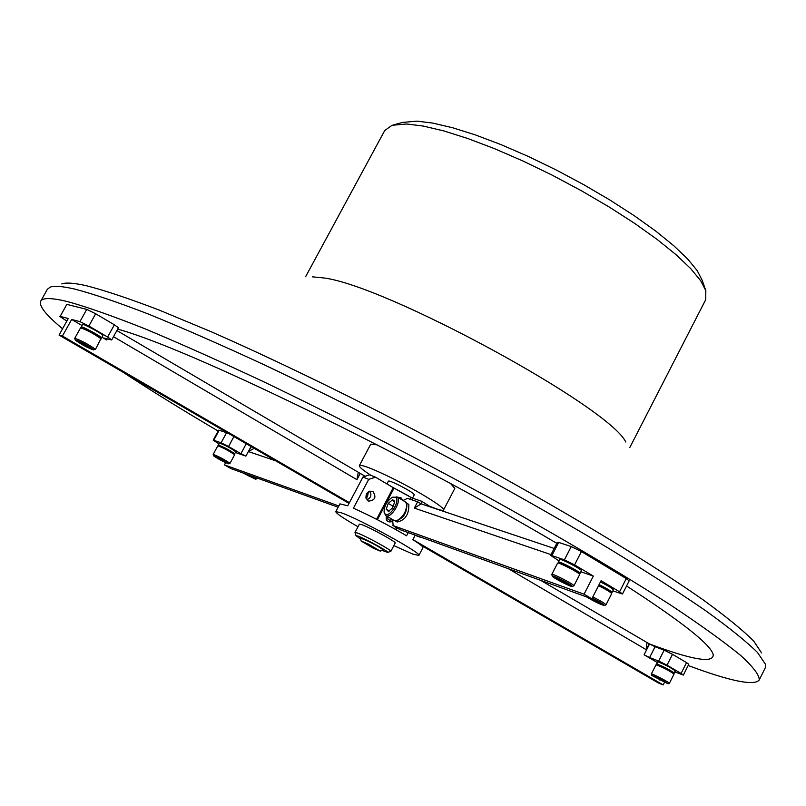 <?xml version="1.0" encoding="UTF-8"?>
<svg xmlns="http://www.w3.org/2000/svg" width="806" height="806" viewBox="0 0 806 806"><rect width="100%" height="100%" fill="white"/><g stroke="black" fill="none" stroke-linecap="round" stroke-linejoin="round"><path stroke-width="1.21" d="M403.101 500.476L407.473 498.38L417.659 501.785L421.165 503.861L414.334 508.112L417.659 501.785M554.175 548.443L421.165 503.861M551.888 555.596L550.599 555.384L557.379 542.237L558.679 542.418L551.888 555.596L564.412 559.858L571.242 546.569L558.679 542.418M571.242 546.569L581.418 551.546L574.587 564.865L593.337 576.078L584.068 594.193L393.147 525.603L399.736 529.441M612.862 590.879L622.474 593.992L619.562 591.785L626.282 578.597L581.418 551.546M626.282 578.597L629.164 580.844L622.474 593.992M580.854 571.776L593.337 576.078M551.002 554.609L414.334 508.112M392.582 519.558L393.147 525.603M619.562 591.785L601.075 580.713L591.836 598.798L400.25 529.733M591.836 598.798L584.068 594.193M550.599 555.384L558.981 560.885M574.587 564.865L564.412 559.858M213.751 440.288L213.187 440.197L218.617 430.172L219.182 430.253L213.751 440.288L221.106 442.796L226.567 432.691L219.182 430.253M226.567 432.691L229.247 433.85M225.63 462.674L224.441 464.891L230.889 468.578L338.137 507.236M235.634 452.599L245.89 456.125L240.923 453.657L246.273 443.733M224.441 464.891L338.812 505.966M251.22 446.605L248.53 451.592L275.763 460.861M213.187 440.197L219.02 443.905M233.921 436.57L228.551 446.504L240.923 453.657M228.551 446.504L221.106 442.796M248.53 451.592L254.112 448.287M367.556 496.476L368.402 491.7L366.085 498.43L367.556 496.476M116.89 330.541L360.252 473.414L356.927 479.671L358.217 472.739M365.158 476.306L360.252 473.414M60.158 316.375L66.838 304.376L60.158 316.375L68.248 318.531L59.06 335.074L349.008 503.367M86.736 309.383L95.672 313.756L88.872 326.027L79.935 321.644L86.736 309.383L66.838 304.376M101.969 337.19L106.745 339.991L104.055 338.057L111.691 339.961L107.631 337.029L114.381 324.798L95.672 313.756M114.381 324.798L118.422 327.76L111.691 339.961M79.935 321.644L71.653 319.438L82.051 325.523M71.653 319.438L62.435 336.042L349.391 502.662M113.495 336.686L356.927 479.671M62.435 336.042L59.06 335.074M88.872 326.027L107.631 337.029M66.827 321.08L59.674 316.365M646.906 642.946L646.261 649.696L649.233 643.813L540.725 580.37M649.233 643.813L655.066 646.744L649.616 657.545L644.095 654.784L657.303 662.522M664.134 650.16L672.496 654.311L667.015 665.192L658.653 661.021L664.134 650.16L655.066 646.744M667.015 665.192L681.1 673.453L686.541 662.613L672.496 654.311M686.541 662.613L688.787 664.255L683.357 675.075L681.1 673.453M646.261 649.696L508.385 568.714M664.406 682.521L663.197 684.929L412.874 539.587M663.197 684.929L658.472 683.045L420.813 545.118M683.357 675.075L674.904 671.972M658.653 661.021L649.616 657.545M382.266 550.458L387.615 552.372C389.872 552.191 365.541 538.781 358.086 536.111L355.98 535.688L360.584 539.023M355.013 532.575L357.38 532.988C365.581 535.909 392.411 550.629 390.839 551.344L390.729 551.405M372.966 491.529L372.332 491.217C365.884 492.043 364.453 495.247 368.04 500.838L368.634 501.12C375.102 500.345 376.543 497.141 372.966 491.529M397.63 497.252L400.884 497.634L402.778 500.284M390.839 551.344L395.212 543.022C396.814 542.247 370.014 527.507 361.793 524.646L359.395 524.142L355.003 532.444M383.193 550.176L383.505 550.145C379.425 546.891 372.15 542.901 361.703 538.176L360.292 538.096M393.842 545.632L412.803 554.085L418.858 555.435C422.777 553.742 359.95 519.175 341.16 512.737L335.8 511.639C335.941 513.271 343.346 518.298 358.015 526.751M415.221 535.134L412.853 539.627C419.866 544.09 423.231 546.76 422.938 547.637L418.858 555.435M376.573 519.296L393.257 487.68L375.515 477.192L368.715 479.358L353.441 508.183C370.569 515.87 388.28 525.069 406.577 535.778L408.239 532.615M368.715 479.358L362.962 477.061L369.541 474.784L375.515 477.192M335.8 511.639L339.93 503.861L347.729 505.795L362.962 477.061M393.257 487.68L394.063 488.114L377.389 519.709M410.194 499.297L411.151 497.473L394.063 488.114M411.151 497.473L412.722 498.269L411.886 499.861M421.77 504.062L421.76 501.282L412.722 498.269M421.76 501.282L427.845 505.161L427.875 506.118M391.585 521.764C387.303 522.258 385.57 520.323 386.396 515.961M366.871 499.831C370.881 497.937 371.888 495.025 369.883 491.076M368.302 544.02L361.219 541.088L373.138 548.09L380.2 551.092L368.302 544.02M360.252 537.955L368.866 541.481C377.561 545.954 382.407 548.826 383.404 550.085L383.334 550.125M408.43 495.831L392.985 487.519M412.501 498.189L414.324 494.723C413.337 493.081 407.977 489.766 398.245 484.799C392.371 481.948 389.096 480.708 388.452 481.081L386.94 483.943M427.855 505.453C437.406 509.503 442.625 511.024 443.512 510.027C445.778 508.082 417.498 490.572 391.051 477.666C371.929 468.407 361.36 464.397 359.335 465.646C358.992 466.865 362.851 470.089 370.911 475.308M377.107 444.841L370.76 444.126L359.335 465.646M443.512 510.027L454.816 488.446L450.635 483.61M61.961 336.757L73.265 343.326M557.712 563.072L559.324 562.568C560.281 561.661 579.282 571.504 579.111 572.824L579.121 572.865M579.615 574.628L579.655 574.487C579.857 573.036 558.719 562.084 557.661 563.082L557.571 563.213M572.21 586.345C572.734 585.176 551.737 574.396 552.322 576.129L552.332 576.159C552.15 577.388 571.242 587.292 572.149 586.436L572.21 586.345M551.818 574.567L551.798 574.406C551.848 572.875 574.487 584.562 573.882 585.811L573.761 585.932M568.804 584.592L562.245 580.491L555.777 577.811L562.276 581.972L568.804 584.592M551.788 574.487L552.332 576.159M556.946 578.073L556.624 578.698L567.928 584.501M562.87 580.814L562.276 581.972M599.06 584.662C605.981 588.128 610.011 590.556 611.129 591.926L611.129 591.987M611.643 593.7L611.673 593.579C610.485 592.098 606.112 589.458 598.556 585.66M586.506 596.873C594.516 601.669 600.43 604.52 604.248 605.447L604.309 605.366C603.422 604.127 599.382 601.699 592.208 598.092M592.813 596.893C600.661 600.853 605.044 603.503 605.971 604.843L605.85 604.933M588.642 597.649L600.007 603.513L600.923 603.623L600.097 602.848L592.047 598.405M591.997 598.485L594.354 600.964L600.007 603.513M594.929 599.835L594.354 600.964M657.303 664.396L673.564 672.718L674.007 674.048C668.416 670.159 662.401 667.066 655.993 664.799L651.308 674.038C651.278 672.98 670.229 682.753 669.373 683.357L669.242 683.397M669.373 683.357L674.007 674.078M668.013 683.8C663.016 680.274 657.595 677.483 651.752 675.408L668.013 683.8M665.222 682.36L654.553 676.828L665.222 682.36M658.29 678.33L659.661 679.962L661.797 680.133M660.043 679.206L659.661 679.962M632.378 667.902L640.901 672.849M242.767 472.86L255.532 479.207L249.296 475.218M254.726 477.172L256.842 478.794L255.532 479.207M244.027 473.313L252.631 477.777L248.026 474.754M247.361 474.412L248.742 475.983L250.253 475.983M249.094 475.328L248.742 475.983M217.852 445.819L219.121 445.446L234.143 453.375L234.526 454.634C228.713 450.695 223.151 447.763 217.832 445.829L213.157 454.433C218.164 456.206 223.746 459.128 229.891 463.218L229.932 463.43M228.612 463.621C222.809 459.803 217.781 457.173 213.54 455.753L213.63 455.894C218.93 459.43 223.937 462.07 228.662 463.813L228.612 463.621M213.54 455.753L213.157 454.433M226.043 462.301L216.159 457.083L226.043 462.301M229.982 463.4L234.617 454.786M220.471 458.987L221.892 460.589L223.403 460.589M222.244 459.934L221.892 460.589M80.62 327.841L82.162 327.407C87.824 329.291 93.929 332.546 100.468 337.16L101.133 338.983M95.39 349.492L100.921 338.691C93.647 333.563 86.867 329.956 80.57 327.851L74.746 338.308C80.58 340.152 87.391 343.759 95.168 349.099L93.597 349.592C86.192 344.565 80.056 341.341 75.2 339.941L75.432 340.253C82.081 344.847 88.186 348.091 93.748 349.995M90.484 347.99L78.434 341.583L85.819 346.258L90.484 347.99M80.388 342.238L80.006 342.933L85.819 346.258L87.995 346.268M86.353 345.3L85.819 346.258M559.273 562.578L558.367 562.104L559.727 559.465M579.312 573.429L580.028 573.388L581.388 570.749C582.607 569.782 561.248 558.578 559.797 559.424L558.447 562.064L559.364 562.548M558.367 562.104L558.719 562.749M580.028 573.388C581.247 572.441 559.878 561.238 558.447 562.064M611.321 592.521L612.036 592.491L613.376 589.861C612.641 588.551 608.339 585.912 600.45 581.942M612.036 592.491C611.301 591.191 606.989 588.551 599.11 584.582M657.787 661.837L656.547 664.003L656.94 664.487M657.374 664.356L656.628 663.963L657.716 661.797M673.695 673.121L675.398 670.985C670.773 667.539 664.9 664.476 657.807 661.797L656.709 663.953L657.454 664.346M674.31 673.151C669.675 669.715 663.812 666.653 656.709 663.953M218.99 445.486L218.406 445.134M234.334 453.859L236.007 451.904C230.919 448.196 225.408 445.255 219.474 443.078L218.406 445.073M234.919 453.919C229.821 450.211 224.31 447.27 218.386 445.093L219.041 445.466M81.849 327.488L81.325 327.155M100.831 337.986L101.526 337.996L102.876 335.558C104.024 334.692 82.726 323.125 82.595 324.536L81.245 326.984L81.93 327.468M101.526 337.996C102.664 337.15 81.366 325.584 81.245 326.984M402.657 500.214L401.146 497.987L397.751 497.322M389.57 520.202L390.517 520.011M391.051 520.082L391.968 519.205L389.852 520.364L391.051 520.082M389.157 521.966L391.998 521.472M390.698 519.91L391.535 518.943M387.888 516.827L387.827 519.104L389.852 520.364L387.827 519.104L387.847 516.797M422.969 537.924L419.18 536.564M415.12 535.315L416.158 535.728M365.813 497.211L367.435 492.486M394.124 520.454L397.61 520.364C403.363 516.555 406.405 511.276 406.718 504.526L405.72 502.128L396.814 496.768M395.837 497.554L392.371 497.282C387.122 500.728 384.361 505.523 384.079 511.669L384.936 513.724C388.875 518.621 400.37 501.574 395.837 497.554M392.572 497.201L397.267 497.151C401.982 501.201 390.9 519.014 385.792 515.598L384.19 512.616M393.973 500.335L392.401 499.911L388.23 503.377L386.205 509.11L388.361 511.387L392.552 507.921L394.577 502.178L393.973 500.335M394.567 502.017L392.401 499.911L388.23 503.377L386.205 509.11L388.361 511.387M406.738 504.737L406.839 505.664C406.556 511.739 403.826 516.485 398.648 519.91L398.436 520.001M393.429 506.43L388.23 503.377M389.429 510.994L386.205 509.11M406.546 503.639L406.829 503.246C407.141 513.18 403.262 519.054 395.182 520.867L395.091 520.817M397.026 521.945L397.167 522.026C405.247 520.213 409.136 514.349 408.813 504.415L406.829 503.246M405.912 502.329L406.436 503.297M405.992 502.39L406.657 502.994M625.768 442.01C609.407 407.03 386.205 285.475 323.649 277.939L312.486 276.841M61.79 283.924C65.981 282.372 74.162 282.966 86.333 285.707C104.861 290.462 129.172 298.603 159.266 310.109L211.434 331.84C288.477 365.642 385.883 413.81 479.127 464.468C571.595 515.175 651.983 563.978 702.892 599.684C725.914 616.429 742.83 630.191 753.64 640.992L761.559 652.86M759.222 680.012L765.297 667.781L765.468 664.285L757.479 652.457C746.497 641.616 729.239 627.713 705.713 610.747C678.652 592.148 646.1 571.222 608.087 547.989C567.394 523.759 523.517 498.672 476.427 472.729C403.232 433.144 332.485 397.167 264.207 364.806C221.227 344.918 182.801 328.062 148.939 314.259C118.27 302.411 93.567 294.029 74.807 289.102C62.495 286.251 54.284 285.606 50.163 287.138L47.373 289.263L40.713 301.192C42.607 297.565 51.644 297.726 67.815 301.666C87.159 307.026 112.88 316.073 144.959 328.798C180.453 343.608 220.713 361.592 265.748 382.749C337.321 417.155 410.697 454.866 485.887 495.881C558.306 535.97 622.373 573.922 671.348 605.538C701.069 625.305 724.181 641.959 740.704 655.469C753.338 667.036 759.514 675.216 759.222 680.012C754.225 686.097 730.528 681.272 688.153 665.524M393.671 124.849L402.799 122.401L416.944 121.142L432.913 123.117L452.629 127.751L475.55 134.975L500.959 144.596L528.041 156.334L555.868 169.804L583.494 184.544L609.941 200.039L634.322 215.756L655.822 231.151L673.776 245.729L687.679 259.018L697.2 270.625L702.177 280.246L705.31 289.163M629.758 447.622L705.683 299.731L705.844 290.684L700.676 280.72L690.732 268.65L676.163 254.797L657.323 239.573L634.755 223.453L609.145 206.981L581.358 190.72L552.342 175.234L523.104 161.079L494.683 148.727L468.034 138.602L444.046 130.985L423.432 126.089L406.778 123.993L392.109 125.273L384.734 130.522L305.605 276.72M218.144 431.029C182.317 409.962 150.581 390.326 122.925 372.14M62.566 328.747C45.982 315.055 38.698 305.867 40.713 301.192M649.465 643.954C692.233 659.953 713.481 663.54 713.229 654.744C711.134 644.941 682.249 622.02 626.554 585.972M556.805 543.345C404.269 453.002 184.433 346.802 117.656 329.16M251.069 446.524L245.89 456.125M107.349 338.883L106.745 339.991M644.095 654.784L649.545 644.004M394.608 528.907L395.585 527.053M397.116 527.94L396.159 529.774M400.028 529.633L392.925 525.502M387.615 552.372L390.779 551.395M355.98 535.688L354.993 532.524M361.219 541.088L360.242 537.914M380.2 551.092L383.374 550.115M579.111 572.824L579.645 574.436M551.798 574.406L557.581 563.152M573.872 585.861L579.645 574.587M572.149 586.436L573.812 585.912M611.129 591.926L611.653 593.528M605.961 604.873L611.663 593.679M604.248 605.447L605.9 604.923M657.343 664.366L656.013 664.789M667.983 683.82L669.333 683.387M651.752 675.448L651.298 674.088M256.842 478.794L257.235 478.069M228.662 463.813L229.952 463.43M75.2 339.941L74.736 338.379M558.326 562.145L559.686 559.505M218.386 445.093L219.474 443.078M420.752 537.39L415.674 535.557M384.079 511.669L384.21 512.828M385.792 515.598L394.265 520.545M398.648 519.91L397.61 520.364M397.167 522.026L395.182 520.867"/></g></svg>
